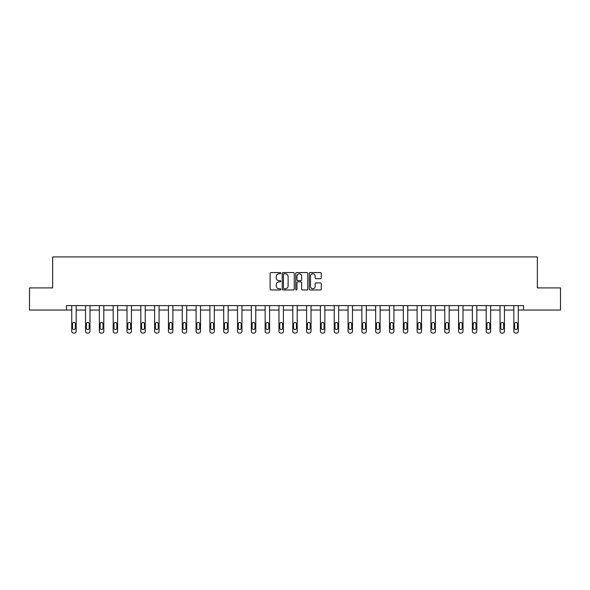 <?xml version="1.0" encoding="UTF-8"?>
<svg xmlns="http://www.w3.org/2000/svg" width="590" height="590" viewBox="0 0 590 590"><rect width="100%" height="100%" fill="white"/><g stroke="black" fill="none" stroke-linecap="round" stroke-linejoin="round"><path stroke-width="0.89" d="M280.833 273.177A0.612 0.612 0 0 0 280.221 272.573L270.987 272.573A0.87 0.87 0 0 0 270.117 273.443L270.117 289.085A0.87 0.87 0 0 0 270.987 289.956L280.221 289.956A0.612 0.612 0 0 0 280.833 289.351A0.612 0.612 0 0 0 280.221 288.739L279.026 288.739A2.78 2.78 0 0 1 276.245 285.958L276.245 284.653A2.78 2.78 0 0 1 279.026 281.873L280.221 281.873A0.612 0.612 0 0 0 280.833 281.268A0.612 0.612 0 0 0 280.221 280.656L279.026 280.656A2.78 2.78 0 0 1 276.245 277.875L276.245 276.57A2.78 2.78 0 0 1 279.026 273.79L280.221 273.79A0.612 0.612 0 0 0 280.833 273.177M320.407 278.701A0.87 0.87 0 0 0 321.277 277.831L321.277 273.443A0.87 0.87 0 0 0 320.407 272.573L310.148 272.573A0.87 0.87 0 0 0 309.278 273.443L309.278 289.085A0.87 0.87 0 0 0 310.148 289.956L320.407 289.956A0.87 0.87 0 0 0 321.277 289.085L321.277 283.783A0.87 0.87 0 0 0 320.407 282.92L316.011 282.92A0.87 0.87 0 0 0 315.149 283.783L315.149 286.416A2.323 2.323 0 0 1 312.818 288.739A2.323 2.323 0 0 1 310.495 286.416L310.495 276.113A2.323 2.323 0 0 1 312.818 273.79A2.323 2.323 0 0 1 315.149 276.113L315.149 277.831A0.87 0.87 0 0 0 316.011 278.701L320.407 278.701M66.471 310.045L29.5 310.045L29.5 287.905L52.658 287.905L52.658 256.908L537.343 256.908L537.343 287.905L560.5 287.905L560.5 310.045L523.529 310.045L523.529 305.62L66.471 305.62L66.471 310.045L71.744 310.045L71.744 331.315A1.77 1.77 0 0 0 73.514 333.092L74.399 333.092A1.77 1.77 0 0 0 76.169 331.315L76.169 310.045L85.557 310.045L85.557 331.315A1.77 1.77 0 0 0 87.327 333.092L88.212 333.092A1.77 1.77 0 0 0 89.982 331.315L89.982 310.045L99.371 310.045L99.371 331.315A1.77 1.77 0 0 0 101.141 333.092L102.033 333.092A1.77 1.77 0 0 0 103.803 331.315L103.803 310.045L113.192 310.045L113.192 331.315A1.77 1.77 0 0 0 114.962 333.092L115.847 333.092A1.77 1.77 0 0 0 117.617 331.315L117.617 310.045L127.005 310.045L127.005 331.315A1.77 1.77 0 0 0 128.775 333.092L129.66 333.092A1.77 1.77 0 0 0 131.43 331.315L131.43 310.045L140.818 310.045L140.818 331.315A1.77 1.77 0 0 0 142.588 333.092L143.473 333.092A1.77 1.77 0 0 0 145.243 331.315L145.243 310.045L154.632 310.045L154.632 331.315A1.77 1.77 0 0 0 156.402 333.092L157.294 333.092A1.77 1.77 0 0 0 159.064 331.315L159.064 310.045L168.452 310.045L168.452 331.315A1.77 1.77 0 0 0 170.222 333.092L171.107 333.092A1.77 1.77 0 0 0 172.877 331.315L172.877 310.045L182.266 310.045L182.266 331.315A1.77 1.77 0 0 0 184.036 333.092L184.921 333.092A1.77 1.77 0 0 0 186.691 331.315L186.691 310.045L196.079 310.045L196.079 331.315A1.77 1.77 0 0 0 197.849 333.092L198.734 333.092A1.77 1.77 0 0 0 200.504 331.315L200.504 310.045L209.893 310.045L209.893 331.315A1.77 1.77 0 0 0 211.663 333.092L212.555 333.092A1.77 1.77 0 0 0 214.325 331.315L214.325 310.045L223.713 310.045L223.713 331.315A1.77 1.77 0 0 0 225.483 333.092L226.368 333.092A1.77 1.77 0 0 0 228.138 331.315L228.138 310.045L237.527 310.045L237.527 331.315A1.77 1.77 0 0 0 239.297 333.092L240.182 333.092A1.77 1.77 0 0 0 241.952 331.315L241.952 310.045L251.34 310.045L251.34 331.315A1.77 1.77 0 0 0 253.11 333.092L253.995 333.092A1.77 1.77 0 0 0 255.765 331.315L255.765 310.045L265.153 310.045L265.153 331.315A1.77 1.77 0 0 0 266.923 333.092L267.816 333.092A1.77 1.77 0 0 0 269.586 331.315L269.586 310.045L278.974 310.045L278.974 331.315A1.77 1.77 0 0 0 280.744 333.092L281.629 333.092A1.77 1.77 0 0 0 283.399 331.315L283.399 310.045L292.788 310.045L292.788 331.315A1.77 1.77 0 0 0 294.558 333.092L295.443 333.092A1.77 1.77 0 0 0 297.213 331.315L297.213 310.045L306.601 310.045L306.601 331.315A1.77 1.77 0 0 0 308.371 333.092L309.256 333.092A1.77 1.77 0 0 0 311.026 331.315L311.026 310.045L320.414 310.045L320.414 331.315A1.77 1.77 0 0 0 322.184 333.092L323.077 333.092A1.77 1.77 0 0 0 324.847 331.315L324.847 310.045L334.235 310.045L334.235 331.315A1.77 1.77 0 0 0 336.005 333.092L336.89 333.092A1.77 1.77 0 0 0 338.66 331.315L338.66 310.045L348.048 310.045L348.048 331.315A1.77 1.77 0 0 0 349.818 333.092L350.703 333.092A1.77 1.77 0 0 0 352.473 331.315L352.473 310.045L361.862 310.045L361.862 331.315A1.77 1.77 0 0 0 363.632 333.092L364.517 333.092A1.77 1.77 0 0 0 366.287 331.315L366.287 310.045L375.675 310.045L375.675 331.315A1.77 1.77 0 0 0 377.445 333.092L378.338 333.092A1.77 1.77 0 0 0 380.108 331.315L380.108 310.045L389.496 310.045L389.496 331.315A1.77 1.77 0 0 0 391.266 333.092L392.151 333.092A1.77 1.77 0 0 0 393.921 331.315L393.921 310.045L403.309 310.045L403.309 331.315A1.77 1.77 0 0 0 405.079 333.092L405.964 333.092A1.77 1.77 0 0 0 407.734 331.315L407.734 310.045L417.123 310.045L417.123 331.315A1.77 1.77 0 0 0 418.893 333.092L419.778 333.092A1.77 1.77 0 0 0 421.548 331.315L421.548 310.045L430.936 310.045L430.936 331.315A1.77 1.77 0 0 0 432.706 333.092L433.598 333.092A1.77 1.77 0 0 0 435.368 331.315L435.368 310.045L444.757 310.045L444.757 331.315A1.77 1.77 0 0 0 446.527 333.092L447.412 333.092A1.77 1.77 0 0 0 449.182 331.315L449.182 310.045L458.57 310.045L458.57 331.315A1.77 1.77 0 0 0 460.34 333.092L461.225 333.092A1.77 1.77 0 0 0 462.995 331.315L462.995 310.045L472.384 310.045L472.384 331.315A1.77 1.77 0 0 0 474.154 333.092L475.039 333.092A1.77 1.77 0 0 0 476.809 331.315L476.809 310.045L486.197 310.045L486.197 331.315A1.77 1.77 0 0 0 487.967 333.092L488.859 333.092A1.77 1.77 0 0 0 490.629 331.315L490.629 310.045L500.018 310.045L500.018 331.315A1.77 1.77 0 0 0 501.788 333.092L502.673 333.092A1.77 1.77 0 0 0 504.443 331.315L504.443 310.045L513.831 310.045L513.831 331.315A1.77 1.77 0 0 0 515.601 333.092L516.486 333.092A1.77 1.77 0 0 0 518.256 331.315L518.256 310.045L523.529 310.045M294.24 273.443A0.87 0.87 0 0 0 293.37 272.573L283.112 272.573A0.87 0.87 0 0 0 282.241 273.443L282.241 289.085A0.87 0.87 0 0 0 283.112 289.956L293.37 289.956A0.87 0.87 0 0 0 294.24 289.085L294.24 273.443M296.63 272.573L306.889 272.573A0.87 0.87 0 0 1 307.759 273.443L307.759 289.085A0.87 0.87 0 0 1 306.889 289.956L302.5 289.956A0.87 0.87 0 0 1 301.63 289.085L301.63 282.743A0.87 0.87 0 0 0 300.76 281.873L297.847 281.873A0.87 0.87 0 0 0 296.977 282.743L296.977 289.351A0.612 0.612 0 0 1 296.372 289.956A0.612 0.612 0 0 1 295.76 289.351L295.76 273.443A0.87 0.87 0 0 1 296.63 272.573M284.07 273.79A0.612 0.612 0 0 0 283.458 274.394L283.458 288.134A0.612 0.612 0 0 0 284.07 288.739L285.331 288.739A2.78 2.78 0 0 0 288.112 285.958L288.112 276.57A2.78 2.78 0 0 0 285.331 273.79L284.07 273.79M301.63 276.157A2.323 2.323 0 0 0 299.3 273.834A2.323 2.323 0 0 0 296.977 276.157L296.977 279.785A0.87 0.87 0 0 0 297.847 280.656L300.76 280.656A0.87 0.87 0 0 0 301.63 279.785L301.63 276.157M72.541 328.129A1.416 1.416 149.4 0 0 73.957 329.545A1.416 1.416 149.4 0 0 75.373 328.129A1.416 1.416 0 0 1 73.957 329.545A1.416 1.416 0 0 1 72.541 328.129L72.541 323.881A1.416 1.416 0 0 1 73.957 322.465A1.416 1.416 0 0 1 75.373 323.881A1.416 1.416 149.4 0 0 73.957 322.465A1.416 1.416 149.4 0 0 72.541 323.881M76.169 305.62L76.169 331.315M71.744 305.62L71.744 331.315M75.373 323.881L75.373 328.129M73.514 333.092L74.399 333.092M86.354 328.129A1.416 1.416 149.4 0 0 87.77 329.545A1.416 1.416 149.4 0 0 89.186 328.129A1.416 1.416 0 0 1 87.77 329.545A1.416 1.416 0 0 1 86.354 328.129L86.354 323.881A1.416 1.416 0 0 1 87.77 322.465A1.416 1.416 0 0 1 89.186 323.881A1.416 1.416 149.4 0 0 87.77 322.465A1.416 1.416 149.4 0 0 86.354 323.881M100.167 328.129A1.416 1.416 149.4 0 0 101.591 329.545A1.416 1.416 149.4 0 0 103.007 328.129A1.416 1.416 0 0 1 101.591 329.545A1.416 1.416 0 0 1 100.167 328.129L100.167 323.881A1.416 1.416 0 0 1 101.591 322.465A1.416 1.416 0 0 1 103.007 323.881A1.416 1.416 149.4 0 0 101.591 322.465A1.416 1.416 149.4 0 0 100.167 323.881M89.982 305.62L89.982 331.315M85.557 305.62L85.557 331.315M89.186 323.881L89.186 328.129M87.327 333.092L88.212 333.092M103.803 305.62L103.803 331.315M99.371 305.62L99.371 331.315M103.007 323.881L103.007 328.129M101.141 333.092L102.033 333.092M113.988 328.129A1.416 1.416 149.4 0 0 115.404 329.545A1.416 1.416 149.4 0 0 116.82 328.129A1.416 1.416 0 0 1 115.404 329.545A1.416 1.416 0 0 1 113.988 328.129L113.988 323.881A1.416 1.416 0 0 1 115.404 322.465A1.416 1.416 0 0 1 116.82 323.881A1.416 1.416 149.4 0 0 115.404 322.465A1.416 1.416 149.4 0 0 113.988 323.881M117.617 305.62L117.617 331.315M113.192 305.62L113.192 331.315M116.82 323.881L116.82 328.129M114.962 333.092L115.847 333.092M127.801 328.129A1.416 1.416 149.4 0 0 129.217 329.545A1.416 1.416 149.4 0 0 130.633 328.129A1.416 1.416 0 0 1 129.217 329.545A1.416 1.416 0 0 1 127.801 328.129L127.801 323.881A1.416 1.416 0 0 1 129.217 322.465A1.416 1.416 0 0 1 130.633 323.881A1.416 1.416 149.4 0 0 129.217 322.465A1.416 1.416 149.4 0 0 127.801 323.881M131.43 305.62L131.43 331.315M127.005 305.62L127.005 331.315M130.633 323.881L130.633 328.129M128.775 333.092L129.66 333.092M141.615 328.129A1.416 1.416 149.4 0 0 143.031 329.545A1.416 1.416 149.4 0 0 144.447 328.129A1.416 1.416 0 0 1 143.031 329.545A1.416 1.416 0 0 1 141.615 328.129L141.615 323.881A1.416 1.416 0 0 1 143.031 322.465A1.416 1.416 0 0 1 144.447 323.881A1.416 1.416 149.4 0 0 143.031 322.465A1.416 1.416 149.4 0 0 141.615 323.881M145.243 305.62L145.243 331.315M140.818 305.62L140.818 331.315M144.447 323.881L144.447 328.129M142.588 333.092L143.473 333.092M155.428 328.129A1.416 1.416 149.4 0 0 156.852 329.545A1.416 1.416 149.4 0 0 158.268 328.129A1.416 1.416 0 0 1 156.852 329.545A1.416 1.416 0 0 1 155.428 328.129L155.428 323.881A1.416 1.416 0 0 1 156.852 322.465A1.416 1.416 0 0 1 158.268 323.881A1.416 1.416 149.4 0 0 156.852 322.465A1.416 1.416 149.4 0 0 155.428 323.881M159.064 305.62L159.064 331.315M154.632 305.62L154.632 331.315M158.268 323.881L158.268 328.129M156.402 333.092L157.294 333.092M169.249 328.129A1.416 1.416 149.4 0 0 170.665 329.545A1.416 1.416 149.4 0 0 172.081 328.129A1.416 1.416 0 0 1 170.665 329.545A1.416 1.416 0 0 1 169.249 328.129L169.249 323.881A1.416 1.416 0 0 1 170.665 322.465A1.416 1.416 0 0 1 172.081 323.881A1.416 1.416 149.4 0 0 170.665 322.465A1.416 1.416 149.4 0 0 169.249 323.881M172.877 305.62L172.877 331.315M168.452 305.62L168.452 331.315M172.081 323.881L172.081 328.129M170.222 333.092L171.107 333.092M183.062 328.129A1.416 1.416 149.4 0 0 184.478 329.545A1.416 1.416 149.4 0 0 185.894 328.129A1.416 1.416 0 0 1 184.478 329.545A1.416 1.416 0 0 1 183.062 328.129L183.062 323.881A1.416 1.416 0 0 1 184.478 322.465A1.416 1.416 0 0 1 185.894 323.881A1.416 1.416 149.4 0 0 184.478 322.465A1.416 1.416 149.4 0 0 183.062 323.881M186.691 305.62L186.691 331.315M182.266 305.62L182.266 331.315M185.894 323.881L185.894 328.129M184.036 333.092L184.921 333.092M196.876 328.129A1.416 1.416 149.4 0 0 198.292 329.545A1.416 1.416 149.4 0 0 199.708 328.129A1.416 1.416 0 0 1 198.292 329.545A1.416 1.416 0 0 1 196.876 328.129L196.876 323.881A1.416 1.416 0 0 1 198.292 322.465A1.416 1.416 0 0 1 199.708 323.881A1.416 1.416 149.4 0 0 198.292 322.465A1.416 1.416 149.4 0 0 196.876 323.881M200.504 305.62L200.504 331.315M196.079 305.62L196.079 331.315M199.708 323.881L199.708 328.129M197.849 333.092L198.734 333.092M210.689 328.129A1.416 1.416 149.4 0 0 212.112 329.545A1.416 1.416 149.4 0 0 213.528 328.129A1.416 1.416 0 0 1 212.112 329.545A1.416 1.416 0 0 1 210.689 328.129L210.689 323.881A1.416 1.416 0 0 1 212.112 322.465A1.416 1.416 0 0 1 213.528 323.881A1.416 1.416 149.4 0 0 212.112 322.465A1.416 1.416 149.4 0 0 210.689 323.881M214.325 305.62L214.325 331.315M209.893 305.62L209.893 331.315M213.528 323.881L213.528 328.129M211.663 333.092L212.555 333.092M224.51 328.129A1.416 1.416 149.4 0 0 225.926 329.545A1.416 1.416 149.4 0 0 227.342 328.129A1.416 1.416 0 0 1 225.926 329.545A1.416 1.416 0 0 1 224.51 328.129L224.51 323.881A1.416 1.416 0 0 1 225.926 322.465A1.416 1.416 0 0 1 227.342 323.881A1.416 1.416 149.4 0 0 225.926 322.465A1.416 1.416 149.4 0 0 224.51 323.881M228.138 305.62L228.138 331.315M223.713 305.62L223.713 331.315M227.342 323.881L227.342 328.129M225.483 333.092L226.368 333.092M238.323 328.129A1.416 1.416 149.4 0 0 239.739 329.545A1.416 1.416 149.4 0 0 241.155 328.129A1.416 1.416 0 0 1 239.739 329.545A1.416 1.416 0 0 1 238.323 328.129L238.323 323.881A1.416 1.416 0 0 1 239.739 322.465A1.416 1.416 0 0 1 241.155 323.881A1.416 1.416 149.4 0 0 239.739 322.465A1.416 1.416 149.4 0 0 238.323 323.881M241.952 305.62L241.952 331.315M237.527 305.62L237.527 331.315M241.155 323.881L241.155 328.129M239.297 333.092L240.182 333.092M252.137 328.129A1.416 1.416 149.4 0 0 253.553 329.545A1.416 1.416 149.4 0 0 254.969 328.129A1.416 1.416 0 0 1 253.553 329.545A1.416 1.416 0 0 1 252.137 328.129L252.137 323.881A1.416 1.416 0 0 1 253.553 322.465A1.416 1.416 0 0 1 254.969 323.881A1.416 1.416 149.4 0 0 253.553 322.465A1.416 1.416 149.4 0 0 252.137 323.881M255.765 305.62L255.765 331.315M251.34 305.62L251.34 331.315M254.969 323.881L254.969 328.129M253.11 333.092L253.995 333.092M265.95 328.129A1.416 1.416 149.4 0 0 267.373 329.545A1.416 1.416 149.4 0 0 268.789 328.129A1.416 1.416 0 0 1 267.373 329.545A1.416 1.416 0 0 1 265.95 328.129L265.95 323.881A1.416 1.416 0 0 1 267.373 322.465A1.416 1.416 0 0 1 268.789 323.881A1.416 1.416 149.4 0 0 267.373 322.465A1.416 1.416 149.4 0 0 265.95 323.881M269.586 305.62L269.586 331.315M265.153 305.62L265.153 331.315M268.789 323.881L268.789 328.129M266.923 333.092L267.816 333.092M279.771 328.129A1.416 1.416 149.4 0 0 281.187 329.545A1.416 1.416 149.4 0 0 282.603 328.129A1.416 1.416 0 0 1 281.187 329.545A1.416 1.416 0 0 1 279.771 328.129L279.771 323.881A1.416 1.416 0 0 1 281.187 322.465A1.416 1.416 0 0 1 282.603 323.881A1.416 1.416 149.4 0 0 281.187 322.465A1.416 1.416 149.4 0 0 279.771 323.881M283.399 305.62L283.399 331.315M278.974 305.62L278.974 331.315M282.603 323.881L282.603 328.129M280.744 333.092L281.629 333.092M293.584 328.129A1.416 1.416 149.4 0 0 295 329.545A1.416 1.416 149.4 0 0 296.416 328.129A1.416 1.416 0 0 1 295 329.545A1.416 1.416 0 0 1 293.584 328.129L293.584 323.881A1.416 1.416 0 0 1 295 322.465A1.416 1.416 0 0 1 296.416 323.881A1.416 1.416 149.4 0 0 295 322.465A1.416 1.416 149.4 0 0 293.584 323.881M297.213 305.62L297.213 331.315M292.788 305.62L292.788 331.315M296.416 323.881L296.416 328.129M294.558 333.092L295.443 333.092M307.397 328.129A1.416 1.416 149.4 0 0 308.813 329.545A1.416 1.416 149.4 0 0 310.229 328.129A1.416 1.416 0 0 1 308.813 329.545A1.416 1.416 0 0 1 307.397 328.129L307.397 323.881A1.416 1.416 0 0 1 308.813 322.465A1.416 1.416 0 0 1 310.229 323.881A1.416 1.416 149.4 0 0 308.813 322.465A1.416 1.416 149.4 0 0 307.397 323.881M311.026 305.62L311.026 331.315M306.601 305.62L306.601 331.315M310.229 323.881L310.229 328.129M308.371 333.092L309.256 333.092M321.211 328.129A1.416 1.416 149.4 0 0 322.627 329.545A1.416 1.416 149.4 0 0 324.05 328.129A1.416 1.416 0 0 1 322.627 329.545A1.416 1.416 0 0 1 321.211 328.129L321.211 323.881A1.416 1.416 0 0 1 322.627 322.465A1.416 1.416 0 0 1 324.05 323.881A1.416 1.416 149.4 0 0 322.627 322.465A1.416 1.416 149.4 0 0 321.211 323.881M324.847 305.62L324.847 331.315M320.414 305.62L320.414 331.315M324.05 323.881L324.05 328.129M322.184 333.092L323.077 333.092M335.031 328.129A1.416 1.416 149.4 0 0 336.447 329.545A1.416 1.416 149.4 0 0 337.864 328.129A1.416 1.416 0 0 1 336.447 329.545A1.416 1.416 0 0 1 335.031 328.129L335.031 323.881A1.416 1.416 0 0 1 336.447 322.465A1.416 1.416 0 0 1 337.864 323.881A1.416 1.416 149.4 0 0 336.447 322.465A1.416 1.416 149.4 0 0 335.031 323.881M338.66 305.62L338.66 331.315M334.235 305.62L334.235 331.315M337.864 323.881L337.864 328.129M336.005 333.092L336.89 333.092M348.845 328.129A1.416 1.416 149.4 0 0 350.261 329.545A1.416 1.416 149.4 0 0 351.677 328.129A1.416 1.416 0 0 1 350.261 329.545A1.416 1.416 0 0 1 348.845 328.129L348.845 323.881A1.416 1.416 0 0 1 350.261 322.465A1.416 1.416 0 0 1 351.677 323.881A1.416 1.416 149.4 0 0 350.261 322.465A1.416 1.416 149.4 0 0 348.845 323.881M352.473 305.62L352.473 331.315M348.048 305.62L348.048 331.315M351.677 323.881L351.677 328.129M349.818 333.092L350.703 333.092M362.658 328.129A1.416 1.416 149.4 0 0 364.074 329.545A1.416 1.416 149.4 0 0 365.49 328.129A1.416 1.416 0 0 1 364.074 329.545A1.416 1.416 0 0 1 362.658 328.129L362.658 323.881A1.416 1.416 0 0 1 364.074 322.465A1.416 1.416 0 0 1 365.49 323.881A1.416 1.416 149.4 0 0 364.074 322.465A1.416 1.416 149.4 0 0 362.658 323.881M366.287 305.62L366.287 331.315M361.862 305.62L361.862 331.315M365.49 323.881L365.49 328.129M363.632 333.092L364.517 333.092M376.472 328.129A1.416 1.416 149.4 0 0 377.888 329.545A1.416 1.416 149.4 0 0 379.311 328.129A1.416 1.416 0 0 1 377.888 329.545A1.416 1.416 0 0 1 376.472 328.129L376.472 323.881A1.416 1.416 0 0 1 377.888 322.465A1.416 1.416 0 0 1 379.311 323.881A1.416 1.416 149.4 0 0 377.888 322.465A1.416 1.416 149.4 0 0 376.472 323.881M380.108 305.62L380.108 331.315M375.675 305.62L375.675 331.315M379.311 323.881L379.311 328.129M377.445 333.092L378.338 333.092M390.292 328.129A1.416 1.416 149.4 0 0 391.708 329.545A1.416 1.416 149.4 0 0 393.124 328.129A1.416 1.416 0 0 1 391.708 329.545A1.416 1.416 0 0 1 390.292 328.129L390.292 323.881A1.416 1.416 0 0 1 391.708 322.465A1.416 1.416 0 0 1 393.124 323.881A1.416 1.416 149.4 0 0 391.708 322.465A1.416 1.416 149.4 0 0 390.292 323.881M393.921 305.62L393.921 331.315M389.496 305.62L389.496 331.315M393.124 323.881L393.124 328.129M391.266 333.092L392.151 333.092M404.106 328.129A1.416 1.416 149.4 0 0 405.522 329.545A1.416 1.416 149.4 0 0 406.938 328.129A1.416 1.416 0 0 1 405.522 329.545A1.416 1.416 0 0 1 404.106 328.129L404.106 323.881A1.416 1.416 0 0 1 405.522 322.465A1.416 1.416 0 0 1 406.938 323.881A1.416 1.416 149.4 0 0 405.522 322.465A1.416 1.416 149.4 0 0 404.106 323.881M407.734 305.62L407.734 331.315M403.309 305.62L403.309 331.315M406.938 323.881L406.938 328.129M405.079 333.092L405.964 333.092M417.919 328.129A1.416 1.416 149.4 0 0 419.335 329.545A1.416 1.416 149.4 0 0 420.751 328.129A1.416 1.416 0 0 1 419.335 329.545A1.416 1.416 0 0 1 417.919 328.129L417.919 323.881A1.416 1.416 0 0 1 419.335 322.465A1.416 1.416 0 0 1 420.751 323.881A1.416 1.416 149.4 0 0 419.335 322.465A1.416 1.416 149.4 0 0 417.919 323.881M421.548 305.62L421.548 331.315M417.123 305.62L417.123 331.315M420.751 323.881L420.751 328.129M418.893 333.092L419.778 333.092M431.733 328.129A1.416 1.416 149.4 0 0 433.149 329.545A1.416 1.416 149.4 0 0 434.572 328.129A1.416 1.416 0 0 1 433.149 329.545A1.416 1.416 0 0 1 431.733 328.129L431.733 323.881A1.416 1.416 0 0 1 433.149 322.465A1.416 1.416 0 0 1 434.572 323.881A1.416 1.416 149.4 0 0 433.149 322.465A1.416 1.416 149.4 0 0 431.733 323.881M435.368 305.62L435.368 331.315M430.936 305.62L430.936 331.315M434.572 323.881L434.572 328.129M432.706 333.092L433.598 333.092M445.553 328.129A1.416 1.416 149.4 0 0 446.969 329.545A1.416 1.416 149.4 0 0 448.385 328.129A1.416 1.416 0 0 1 446.969 329.545A1.416 1.416 0 0 1 445.553 328.129L445.553 323.881A1.416 1.416 0 0 1 446.969 322.465A1.416 1.416 0 0 1 448.385 323.881A1.416 1.416 149.4 0 0 446.969 322.465A1.416 1.416 149.4 0 0 445.553 323.881M449.182 305.62L449.182 331.315M444.757 305.62L444.757 331.315M448.385 323.881L448.385 328.129M446.527 333.092L447.412 333.092M459.367 328.129A1.416 1.416 149.4 0 0 460.783 329.545A1.416 1.416 149.4 0 0 462.199 328.129A1.416 1.416 0 0 1 460.783 329.545A1.416 1.416 0 0 1 459.367 328.129L459.367 323.881A1.416 1.416 0 0 1 460.783 322.465A1.416 1.416 0 0 1 462.199 323.881A1.416 1.416 149.4 0 0 460.783 322.465A1.416 1.416 149.4 0 0 459.367 323.881M462.995 305.62L462.995 331.315M458.57 305.62L458.57 331.315M462.199 323.881L462.199 328.129M460.34 333.092L461.225 333.092M473.18 328.129A1.416 1.416 149.4 0 0 474.596 329.545A1.416 1.416 149.4 0 0 476.012 328.129A1.416 1.416 0 0 1 474.596 329.545A1.416 1.416 0 0 1 473.18 328.129L473.18 323.881A1.416 1.416 0 0 1 474.596 322.465A1.416 1.416 0 0 1 476.012 323.881A1.416 1.416 149.4 0 0 474.596 322.465A1.416 1.416 149.4 0 0 473.18 323.881M476.809 305.62L476.809 331.315M472.384 305.62L472.384 331.315M476.012 323.881L476.012 328.129M474.154 333.092L475.039 333.092M486.993 328.129A1.416 1.416 149.4 0 0 488.409 329.545A1.416 1.416 149.4 0 0 489.833 328.129A1.416 1.416 0 0 1 488.409 329.545A1.416 1.416 0 0 1 486.993 328.129L486.993 323.881A1.416 1.416 0 0 1 488.409 322.465A1.416 1.416 0 0 1 489.833 323.881A1.416 1.416 149.4 0 0 488.409 322.465A1.416 1.416 149.4 0 0 486.993 323.881M490.629 305.62L490.629 331.315M486.197 305.62L486.197 331.315M489.833 323.881L489.833 328.129M487.967 333.092L488.859 333.092M500.814 328.129A1.416 1.416 149.4 0 0 502.23 329.545A1.416 1.416 149.4 0 0 503.646 328.129A1.416 1.416 0 0 1 502.23 329.545A1.416 1.416 0 0 1 500.814 328.129L500.814 323.881A1.416 1.416 0 0 1 502.23 322.465A1.416 1.416 0 0 1 503.646 323.881A1.416 1.416 149.4 0 0 502.23 322.465A1.416 1.416 149.4 0 0 500.814 323.881M504.443 305.62L504.443 331.315M500.018 305.62L500.018 331.315M503.646 323.881L503.646 328.129M501.788 333.092L502.673 333.092M514.627 328.129A1.416 1.416 149.4 0 0 516.043 329.545A1.416 1.416 149.4 0 0 517.46 328.129A1.416 1.416 0 0 1 516.043 329.545A1.416 1.416 0 0 1 514.627 328.129L514.627 323.881A1.416 1.416 0 0 1 516.043 322.465A1.416 1.416 0 0 1 517.46 323.881A1.416 1.416 149.4 0 0 516.043 322.465A1.416 1.416 149.4 0 0 514.627 323.881M518.256 305.62L518.256 331.315M513.831 305.62L513.831 331.315M517.46 323.881L517.46 328.129M515.601 333.092L516.486 333.092"/></g></svg>
